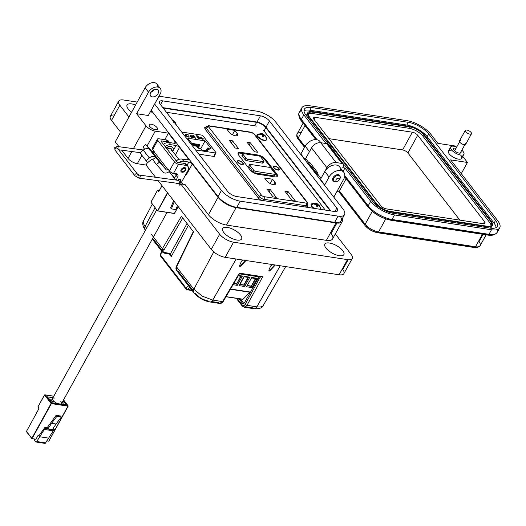 <?xml version="1.0" encoding="UTF-8"?>
<svg xmlns="http://www.w3.org/2000/svg" width="526" height="526" viewBox="0 0 526 526"><rect width="100%" height="100%" fill="white"/><g stroke="black" fill="none" stroke-linecap="round" stroke-linejoin="round"><path stroke-width="0.79" d="M256.537 126.076L166.44 112.288M325.252 210.078L263.467 130.218M198.821 154.144L214.667 156.564L214.47 155.683M205.751 127.325L204.634 127.7L205.015 129.054L258.746 198.493L260.896 200.228M307.651 207.382L307.46 206.1M262.099 133.545L257.589 134.222L257.129 134.695C256.123 135.747 257.793 137.523 262.145 140.021C264.986 140.672 266.373 140.587 266.314 139.765L266.301 137.799A5.832 5.017 166.2 0 1 266.426 138.805A5.201 2.071 -151.1 0 1 266.472 139.12A5.201 2.071 -151.1 0 1 262.441 139.64A5.201 2.071 -151.1 0 1 257.188 135.34A5.201 2.071 -151.1 0 1 257.589 134.222A5.201 2.071 -151.1 0 1 260.061 134.156M261.902 134.663L262.237 133.611A3.084 1.23 -151.1 0 1 262.947 133.893L265.466 135.958A3.084 1.23 -151.1 0 1 265.571 136.247A3.084 1.23 -151.1 0 1 265.597 136.497L264.216 135.557L263.684 136.898A3.084 1.23 -151.1 0 1 263.204 136.74A3.084 1.23 -151.1 0 1 262.717 136.536L262.316 134.84L260.199 134.472A3.084 1.23 -151.1 0 1 260.094 134.189A3.084 1.23 -151.1 0 1 260.068 133.972A3.084 1.23 -151.1 0 1 260.068 133.933L261.981 133.532A3.084 1.23 -151.1 0 1 262.237 133.611L261.981 133.532M262.237 135.156L262.947 133.893L263.355 134.031L262.487 135.136M263.848 136.056L263.263 136.767M264.216 135.557L263.217 136.747M264.788 135.208L264.552 135.662M263.96 134.498L262.868 136.135L263.454 136.471M262.053 133.782L261.77 134.617M261.146 133.841L260.883 134.446M314.469 208.427A5.201 2.071 -151.1 0 1 311.129 205.035A5.201 2.071 -151.1 0 1 311.53 203.917A5.201 2.071 -151.1 0 1 314.002 203.851M320.255 209.466L320.242 207.494A5.832 5.017 166.2 0 1 320.367 208.5A5.201 2.071 -151.1 0 1 320.413 208.822L320.413 208.822A5.201 2.071 -151.1 0 1 320.281 209.315M315.837 204.358L316.179 203.306A3.084 1.23 -151.1 0 1 316.889 203.595L319.407 205.659A3.084 1.23 -151.1 0 1 319.512 205.942A3.084 1.23 -151.1 0 1 319.538 206.192L318.158 205.252L317.625 206.593A3.084 1.23 -151.1 0 1 317.145 206.435A3.084 1.23 -151.1 0 1 316.659 206.231L316.251 204.535L314.14 204.167A3.084 1.23 -151.1 0 1 314.029 203.884A3.084 1.23 -151.1 0 1 314.009 203.674A3.084 1.23 -151.1 0 1 314.009 203.634L315.922 203.227A3.084 1.23 -151.1 0 1 316.179 203.306L315.922 203.227M316.172 204.851L316.889 203.595L317.29 203.726L316.428 204.831M317.789 205.751L317.204 206.462M318.158 205.252L317.158 206.442M318.73 204.903L318.493 205.357M317.895 204.193L316.81 205.83L317.388 206.166M315.995 203.477L315.712 204.312M315.087 203.536L314.824 204.141M172.357 119.941A3.084 1.23 -151.1 0 1 172.686 120.079L175.204 122.144A3.084 1.23 -151.1 0 1 175.309 122.433A3.084 1.23 -151.1 0 1 175.336 122.683L173.955 121.743L173.587 122.242M172.594 120.244L173.093 120.217L172.83 120.546M174.527 121.394L174.29 121.841M173.698 120.678L173.343 121.21M151.186 124.202A4.714 1.88 28.9 0 0 149.187 124.675A4.714 1.88 28.9 0 0 150.831 127.548A4.714 1.88 28.9 0 0 155.446 129.712A4.714 1.88 28.9 0 0 157.445 129.238A4.714 1.88 28.9 0 0 155.808 126.365A4.714 1.88 28.9 0 0 151.186 124.202M174.494 143.315L175.237 141.974L168.412 133.157L155.269 131.145A7.548 3.011 28.9 0 1 146.018 125.839L136.635 113.715L148.319 115.503L160.187 93.99A7.548 5.089 142.3 0 0 160.318 88.48A7.548 5.089 142.3 0 0 157.695 87.04A7.548 5.089 142.3 0 0 148.51 92.201L145.097 87.796A7.548 5.089 -37.7 0 1 154.282 82.628A7.548 5.089 -37.7 0 1 156.906 84.068A7.548 5.089 -37.7 0 1 157.642 86.974M152.257 96.883A4.714 3.176 -37.7 0 1 150.62 95.982A4.714 3.176 -37.7 0 1 151.435 91.498A4.714 3.176 -37.7 0 1 156.439 89.308A4.714 3.176 -37.7 0 1 158.076 90.209A4.714 3.176 -37.7 0 1 157.261 94.7A4.714 3.176 -37.7 0 1 152.257 96.883M131.631 112.189A10.849 4.326 -151.1 0 1 127.108 105.003A10.849 4.326 -151.1 0 1 131.704 103.911A10.849 4.326 -151.1 0 1 135.596 105.003M309.61 151.389A9.435 6.358 142.3 0 0 309.459 151.652L305.198 146.143L300.846 154.019A3.774 2.545 -37.7 0 1 300.668 154.309M320.617 142.691A9.435 6.358 142.3 0 0 319.959 141.487A9.435 6.358 142.3 0 0 316.678 139.686A9.435 6.358 142.3 0 0 305.198 146.143M334.207 181.477A4.247 2.86 -37.7 0 1 333.024 180.72A4.247 2.86 -37.7 0 1 333.754 176.683A4.247 2.86 -37.7 0 1 338.264 174.717A4.247 2.86 -37.7 0 1 339.737 175.526A4.247 2.86 -37.7 0 1 340.164 176.861M333.806 197.132L343.682 179.241A9.435 6.358 142.3 0 0 343.84 172.35A9.435 6.358 142.3 0 0 340.559 170.549A9.435 6.358 142.3 0 0 329.079 177.006L324.812 171.496L320.465 179.373A3.774 2.545 -37.7 0 1 320.288 179.668M340.493 170.47A9.435 6.358 142.3 0 0 339.579 166.841A9.435 6.358 142.3 0 0 336.298 165.039A9.435 6.358 142.3 0 0 324.812 171.496M339.27 255.695A10.849 4.326 -151.1 0 1 328.645 250.718A10.849 4.326 -151.1 0 1 324.871 244.11A10.849 4.326 -151.1 0 1 329.467 243.019A10.849 4.326 -151.1 0 1 340.092 247.989A10.849 4.326 -151.1 0 1 343.866 254.597A10.849 4.326 -151.1 0 1 339.27 255.695M237.042 240.053A10.849 4.326 -151.1 0 1 226.41 235.083A10.849 4.326 -151.1 0 1 222.636 228.468A10.849 4.326 -151.1 0 1 227.232 227.377A10.849 4.326 -151.1 0 1 237.864 232.347A10.849 4.326 -151.1 0 1 241.631 238.955A10.849 4.326 -151.1 0 1 237.042 240.053M150.995 110.644L152.205 112.209L150.298 111.913M175.237 141.974A2.827 1.131 -151.1 0 1 175.52 143.006A2.827 1.131 -151.1 0 1 174.323 143.289L169.214 142.507A6.601 4.451 142.3 0 0 163.454 144.374M165.157 146.583A6.601 4.451 -37.7 0 1 170.917 144.716L176.032 145.498A2.827 1.131 -151.1 0 1 179.498 147.484L188.032 158.51A2.827 1.131 -151.1 0 1 188.315 159.542A2.827 1.131 -151.1 0 1 187.118 159.825L182.009 159.043A6.601 4.451 142.3 0 0 176.249 160.91M178.735 162.554A6.601 4.451 -37.7 0 1 183.712 161.252L188.827 162.034A2.827 1.131 -151.1 0 1 192.292 164.02L218.053 197.316A14.715 5.865 28.9 0 0 236.095 207.652L335.989 222.939A14.715 5.865 28.9 0 0 342.222 221.453A14.715 5.865 28.9 0 0 342.262 218.737M304.935 159.825A3.774 2.545 142.3 0 0 305.113 159.529L309.459 151.652M324.555 185.178A3.774 2.545 142.3 0 0 324.733 184.882L329.079 177.006M158.175 180.714L211.301 249.383L219.664 234.234L180.707 183.89L185.093 184.56L208.434 214.733A14.715 5.865 28.9 0 0 226.482 225.075L326.376 240.356A14.715 5.865 28.9 0 0 332.61 238.87A14.715 5.865 28.9 0 0 331.117 233.505L336.883 223.05M168.412 133.157L164.802 139.686M181.299 182.246L182.818 184.212M192.292 164.02L186.441 174.625A2.827 1.131 28.9 0 0 185.98 174.132M121.664 150.166L128.035 158.405A7.548 3.011 28.9 0 0 137.293 163.711L146.05 165.052L147.543 162.35M153.592 151.389L153.875 150.89M145.097 87.796L115.24 141.869L118.994 146.715M136.635 113.715L148.51 92.201M150.85 92.28A4.714 3.176 142.3 0 0 154.434 89.505M137.207 102.077L123.518 99.986A11.322 4.517 28.9 0 0 118.725 101.124A11.322 4.517 28.9 0 0 119.869 105.259L128.969 117.009M314.186 171.778L314.443 171.312M219.664 234.234A11.322 4.517 28.9 0 0 233.544 242.19L347.462 259.62A11.322 4.517 28.9 0 0 352.256 258.476A11.322 4.517 28.9 0 0 351.105 254.347L335.325 233.952M169.175 171.568L174.408 178.334M178.61 183.765L179.879 185.402L180.707 183.89M211.301 249.383A11.322 4.517 28.9 0 0 225.181 257.339L339.099 274.769A11.322 4.517 28.9 0 0 343.892 273.625A11.322 4.517 28.9 0 0 342.742 269.49L348.146 259.706M146.05 165.052L155.505 177.269M114.471 115.043A11.322 4.517 28.9 0 0 110.361 116.272A11.322 4.517 28.9 0 0 111.512 120.401L120.605 132.157M163.165 108.054L256.622 122.354A7.548 3.011 -151.1 0 1 265.873 127.654L330.236 210.841M182.121 172.232A2.873 1.94 -37.7 0 1 181.122 171.686A2.873 1.94 -37.7 0 1 181.615 168.945A2.873 1.94 -37.7 0 1 184.672 167.616A2.873 1.94 -37.7 0 1 185.671 168.162A2.873 1.94 -37.7 0 1 185.172 170.897A2.873 1.94 -37.7 0 1 182.121 172.232M177.913 180.293A1.604 1.078 -37.7 0 1 179.8 179.307A1.604 1.078 -37.7 0 1 180.359 179.616M153.618 147.839A3.353 1.335 28.9 0 0 152.402 148.201A3.353 1.335 28.9 0 0 152.737 149.423L154.072 151.718A0.94 0.638 -37.7 0 1 152.612 152.211L145.774 144.532L149.568 149.43A5.161 3.478 142.3 0 0 147.878 148.569A5.161 3.478 142.3 0 0 143.269 150.114L149.338 157.951A5.161 3.478 -37.7 0 1 153.94 156.406A5.161 3.478 -37.7 0 1 155.63 157.267L159.424 162.172L156.518 164.566L163.356 172.245A4.714 3.176 -37.7 0 0 169.589 171.187M156.518 164.566L152.724 159.667A1.387 0.934 142.3 0 0 152.27 159.437A1.387 0.934 142.3 0 0 151.028 159.851L147.74 162.567L146.044 160.667L149.338 157.951M152.737 149.423L157.754 140.337A3.353 1.335 -151.1 0 1 157.412 139.114A3.353 1.335 -151.1 0 1 158.832 138.772L166.334 139.923A5.661 3.813 142.3 0 1 168.3 141.001A5.661 3.813 142.3 0 1 168.82 142.171M157.754 140.337L174.435 161.896A3.353 1.335 28.9 0 0 178.551 164.257L186.053 165.401A5.661 3.813 -37.7 0 1 188.019 166.486A5.661 3.813 -37.7 0 1 187.92 170.615L182.068 181.214A3.774 2.545 142.3 0 1 177.479 183.798L177.183 183.752A3.774 2.545 142.3 0 1 175.94 183.114M187.013 165.69A5.661 3.813 142.3 0 0 186.5 164.526A5.661 3.813 142.3 0 0 184.534 163.441L178.097 162.462A0.96 0.381 28.9 0 1 176.92 161.784L161.107 141.343A0.96 0.381 28.9 0 1 161.009 140.994A0.96 0.381 28.9 0 1 161.416 140.896L167.853 141.882A5.661 3.813 -37.7 0 1 169.405 142.539M178.551 164.257L173.534 173.343A3.353 1.335 28.9 0 1 169.418 170.983L167.906 169.024L167.722 169.359A0.94 0.638 142.3 0 1 166.262 169.845L159.424 162.172M176.539 173.81A3.774 2.545 -37.7 0 1 176.092 175.29L174.422 178.321A3.774 2.545 142.3 0 0 173.981 179.76M173.534 173.343L176.361 173.777A3.774 2.545 -37.7 0 1 177.676 174.494A3.774 2.545 -37.7 0 1 177.61 177.249L176.065 180.043M145.774 144.532L142.868 146.932L144.637 149.213M149.568 149.43L155.63 157.267L152.724 159.667M143.269 150.114L139.982 152.829L146.044 160.667M167.478 149.575A2.873 1.94 -37.7 0 1 170.043 148.713A2.873 1.94 -37.7 0 1 171.042 149.259A2.873 1.94 -37.7 0 1 171.325 150.364M185.487 167.972A2.873 1.94 -37.7 0 1 185.086 170.187A2.873 1.94 -37.7 0 1 184.948 170.371M183.436 171.542A2.873 1.94 -37.7 0 1 183.226 171.627A2.873 1.94 -37.7 0 1 181.799 171.818A2.873 1.94 -37.7 0 1 180.983 171.463M184.356 168.53A1.92 1.295 -37.7 0 1 184.85 170.523A1.92 1.295 -37.7 0 1 183.607 171.483A1.92 1.295 -37.7 0 1 182.66 171.607A1.92 1.295 -37.7 0 1 182.022 169.839A1.92 1.295 -37.7 0 1 184.356 168.53M167.439 149.529A1.92 1.295 -37.7 0 1 168.412 148.989M168.892 148.187A0.631 0.427 -37.7 0 1 168.945 148.49L168.866 148.819M167.15 149.154A0.631 0.427 -37.7 0 1 167.202 149.114A3.366 2.268 -37.7 0 1 168.57 148.345A0.631 0.427 -37.7 0 1 169.135 148.733L169.129 148.753M166.367 148.148A5.26 3.544 -37.7 0 1 170.983 146.642A5.26 3.544 -37.7 0 1 172.811 147.648A5.26 3.544 -37.7 0 1 172.738 151.449M172.548 151.205A5.26 3.544 142.3 0 0 172.62 147.398A5.26 3.544 142.3 0 0 170.792 146.392A5.26 3.544 142.3 0 0 166.183 147.898M171.614 149.995A0.631 0.427 142.3 0 0 171.647 149.798A3.366 2.268 142.3 0 0 171.312 148.805A3.366 2.268 142.3 0 0 171.279 148.766A0.631 0.427 142.3 0 0 170.496 148.838M171.121 148.556A3.366 2.268 -37.7 0 1 171.463 149.555A0.631 0.427 -37.7 0 1 171.423 149.746M179.129 159.339A5.26 3.544 142.3 0 0 176.151 160.785M337.436 181.312A3.899 2.63 -37.7 0 1 336.982 181.509A3.899 2.63 -37.7 0 1 335.049 181.766A3.899 2.63 -37.7 0 1 333.694 181.023A3.899 2.63 -37.7 0 1 334.365 177.315A3.899 2.63 -37.7 0 1 338.501 175.506A3.899 2.63 -37.7 0 1 339.855 176.249A3.899 2.63 -37.7 0 1 339.507 179.557A3.899 2.63 -37.7 0 1 339.198 179.945M338.52 178.209A1.946 1.315 -37.7 0 1 339.02 180.234A1.946 1.315 -37.7 0 1 337.758 181.214A1.946 1.315 -37.7 0 1 336.791 181.339A1.946 1.315 -37.7 0 1 336.147 179.544A1.946 1.315 -37.7 0 1 338.52 178.209M162.83 107.626L257.023 122.039L260.449 115.825L162.6 100.854L160.515 104.628M260.449 115.825A7.338 2.926 -151.1 0 1 269.443 120.98L336.831 208.066A7.338 2.926 -151.1 0 1 337.574 210.748A7.338 2.926 -151.1 0 1 334.464 211.485L236.615 196.514A7.338 2.926 -151.1 0 1 227.62 191.359L160.239 104.273A7.338 2.926 -151.1 0 1 159.496 101.597A7.338 2.926 -151.1 0 1 162.6 100.854M154.637 104.056L221.453 190.419A15.3 6.102 28.9 0 0 240.218 201.169L338.067 216.14A15.3 6.102 28.9 0 0 344.543 214.595A15.3 6.102 28.9 0 0 342.998 209.013L275.611 121.927A15.3 6.102 28.9 0 0 256.846 111.17L158.997 96.199A15.3 6.102 28.9 0 0 158.97 96.192M257.023 122.039A7.338 2.926 -151.1 0 1 266.018 127.193L269.443 120.98M330.801 210.926L266.018 127.193M151.205 110.269L218.027 196.625A15.3 6.102 28.9 0 0 236.785 207.382L334.641 222.353A15.3 6.102 28.9 0 0 341.118 220.808A15.3 6.102 28.9 0 0 340.855 217.264M461.841 150.166A7.548 3.011 -151.1 0 1 463.13 151.534A7.548 3.011 -151.1 0 1 463.899 154.282A7.548 3.011 -151.1 0 1 458.343 154.42A7.548 3.011 -151.1 0 1 451.453 149.746A7.548 3.011 -151.1 0 1 450.683 146.991A7.548 3.011 -151.1 0 1 456.713 147.037M460.875 155.624A7.548 3.011 -151.1 0 1 461.637 158.372A7.548 3.011 -151.1 0 1 456.081 158.51A7.548 3.011 -151.1 0 1 449.191 153.835A7.548 3.011 -151.1 0 1 448.428 151.08A7.548 3.011 -151.1 0 1 451.163 150.258M456.016 148.293A4.241 1.69 28.9 0 0 453.576 148.588A4.241 1.69 28.9 0 0 454.004 150.134A4.241 1.69 28.9 0 0 457.883 152.764A4.241 1.69 28.9 0 0 461.006 152.691A4.241 1.69 28.9 0 0 460.96 151.764M455.102 146.491L454.661 145.926L437.869 143.355L430.873 134.321A19.429 7.745 28.9 0 0 407.052 120.664L310.103 105.831A19.429 7.745 28.9 0 0 301.878 107.797A19.429 7.745 28.9 0 0 303.844 114.885L325.995 143.513M317.691 174.08A3.774 2.545 -37.7 0 1 318.059 173.146L317.605 173.968L321.011 178.38L326.902 167.709A7.548 5.082 -37.7 0 1 336.088 162.547L341.926 163.441A3.774 2.545 -37.7 0 1 343.241 164.158A3.774 2.545 -37.7 0 1 343.176 166.913L342.755 167.669L344.951 168.004L370.698 201.287A19.429 7.745 28.9 0 0 394.526 214.943L491.475 229.777A19.429 7.745 28.9 0 0 499.7 227.811A19.429 7.745 28.9 0 0 497.727 220.723L450.657 159.891L467.45 162.455L462.742 156.373M333.596 151.692L334.345 151.81L306.033 115.22A16.602 6.621 -151.1 0 1 304.357 109.165A16.602 6.621 -151.1 0 1 311.379 107.488L408.334 122.321A16.602 6.621 -151.1 0 1 428.683 133.985L495.538 220.387A16.602 6.621 -151.1 0 1 497.221 226.45A16.602 6.621 -151.1 0 1 490.193 228.126L393.244 213.293A16.602 6.621 -151.1 0 1 372.888 201.622L344.583 165.032L343.57 164.881M467.45 162.455L461.598 173.061L460.75 172.929M328.257 145.768A3.774 2.545 142.3 0 0 327.889 144.321A3.774 2.545 142.3 0 0 326.58 143.598L320.735 142.704A7.548 5.082 142.3 0 0 311.556 147.872L305.665 158.536A3.774 2.545 142.3 0 0 305.218 160.193M344.951 168.004L343.083 171.377M304.008 110.749A16.602 6.621 -151.1 0 1 309.88 110.21L406.828 125.043A16.602 6.621 -151.1 0 1 427.178 136.707L494.032 223.116A16.602 6.621 -151.1 0 1 496.064 227.587M334.069 152.31L334.345 151.81M311.254 167.189L310.097 166.492M308.63 164.599A3.774 2.545 -37.7 0 1 309.078 162.948L309.531 162.12L318.059 173.146M337.186 191.01L339.066 192.135A2.827 1.907 -37.7 0 1 339.395 190.971L346.141 178.755M321.011 178.38A3.774 2.545 142.3 0 0 320.597 179.55M491.823 226.134A11.881 4.741 -151.1 0 1 491.593 226.89A11.881 4.741 -151.1 0 1 489.831 228.067M344.129 164.967L334.181 152.106M306.974 116.43A11.881 4.741 -151.1 0 1 306.98 114.168A11.881 4.741 -151.1 0 1 307.493 113.563M317.467 174.237L310.781 165.598A3.774 2.545 -37.7 0 1 309.466 164.875A3.774 2.545 -37.7 0 1 309.531 162.12M317.605 173.968A3.774 2.545 142.3 0 0 317.158 175.618M409.715 126.437A11.881 4.741 -151.1 0 1 424.285 134.787L491.139 221.196A11.881 4.741 -151.1 0 1 492.343 225.529A11.881 4.741 -151.1 0 1 487.313 226.732L390.358 211.899A11.881 4.741 -151.1 0 1 375.788 203.549L308.933 117.14A11.881 4.741 -151.1 0 1 307.73 112.807A11.881 4.741 -151.1 0 1 312.76 111.604L409.715 126.437M313.187 112.156L410.135 126.99A10.941 4.359 -151.1 0 1 423.555 134.676L490.41 221.084A10.941 4.359 -151.1 0 1 491.514 225.075A10.941 4.359 -151.1 0 1 486.885 226.18L389.93 211.347A10.941 4.359 -151.1 0 1 376.517 203.661L309.663 117.252A10.941 4.359 -151.1 0 1 308.558 113.261A10.941 4.359 -151.1 0 1 313.187 112.156L312.437 113.517L409.386 128.351A10.941 4.359 -151.1 0 1 422.799 136.037L489.653 222.445A10.941 4.359 -151.1 0 1 490.988 225.674M308.335 114.024A10.941 4.359 -151.1 0 1 312.437 113.517M315.422 117.377L412.371 132.21A4.339 1.729 -151.1 0 1 417.69 135.254L484.545 221.663A4.339 1.729 -151.1 0 1 484.985 223.248A4.339 1.729 -151.1 0 1 483.151 223.688L386.196 208.855A4.339 1.729 -151.1 0 1 380.877 205.804L314.022 119.395A4.339 1.729 -151.1 0 1 313.581 117.811A4.339 1.729 -151.1 0 1 315.422 117.377L314.186 119.606M328.921 138.654L402.587 149.93A4.339 1.729 -151.1 0 1 407.906 152.974L459.862 220.124M471.118 132.513A3.524 1.407 -151.1 0 1 471.474 133.795A3.524 1.407 -151.1 0 1 468.876 133.86A3.524 1.407 -151.1 0 1 465.661 131.671A3.524 1.407 -151.1 0 1 465.3 130.389A3.524 1.407 -151.1 0 1 467.897 130.323A3.524 1.407 -151.1 0 1 471.118 132.513M465.3 143.052A3.524 1.407 -151.1 0 1 465.655 144.341A3.524 1.407 -151.1 0 1 463.058 144.4A3.524 1.407 -151.1 0 1 459.842 142.217A3.524 1.407 -151.1 0 1 459.481 140.929A3.524 1.407 -151.1 0 1 460.763 140.547M174.191 173.863A1.532 0.855 135.6 0 0 174.349 173.468M172.673 173.126A1.532 0.855 135.6 0 0 172.081 173.856A1.532 0.855 135.6 0 0 172.041 174.928A1.532 0.855 135.6 0 0 173.113 174.915M239.455 273.855L260.942 277.143L260.363 276.847L262.73 276.722L246.977 305.33L256.839 306.842C260.1 307.302 262.231 306.855 263.243 305.494L263.441 305.152M164.868 253.039L169.372 253.729A1.44 0.894 -81.3 0 0 169.793 253.992L164.388 253.17A1.44 0.894 -81.3 0 1 163.967 252.901L162.317 252L162.422 248.653L181.411 216.232L193.542 231.913L176.539 266.899L193.838 289.254L202.267 296.164L212.76 300.096L222.623 301.608L239.35 273.145L262.73 276.722M155.058 207.704L145.13 226.298C143.263 223.826 142.783 221.88 143.697 220.46L152.29 204.127M274.618 264.9L269.128 271.14C268.622 270.745 269.062 269.233 270.436 266.597L271.62 264.44M272.369 267.629L270.449 270.206L269.128 271.14M245.313 260.416L239.823 266.656C239.317 266.261 239.757 264.749 241.132 262.112L242.94 260.054M243.065 263.145L241.145 265.722L239.823 266.656M242.315 259.956L241.132 262.112M161.758 251.283L160.621 255.202L186.184 288.241A1.44 0.848 38.8 0 0 187.789 289.458L191.766 290.069M161.528 250.981L160.384 254.906A1.44 1.44 0 0 0 160.627 256.188A1.44 0.967 142.3 0 1 160.621 255.202A1.44 0.348 -163.7 0 1 160.384 254.906A1.44 0.348 -163.7 0 1 160.739 254.788M161.883 250.205L156.906 243.775A4.793 3.228 -37.7 0 1 156.866 243.768L156.143 242.834A4.793 3.228 142.3 0 0 156.183 242.841L153.507 239.383A4.793 3.228 -37.7 0 1 153.421 239.369L153.217 239.106A4.793 3.228 142.3 0 0 153.303 239.12L152.718 238.363M169.826 253.999A1.44 0.848 -79.5 0 0 169.852 254.005A1.44 0.848 -79.5 0 0 170.68 253.486L171.226 256.603L169.937 254.012M239.166 273.605L223.083 300.938A1.44 0.572 30.4 0 1 223.221 301.477C222.432 302.812 221.268 303.476 219.73 303.469L222.623 301.608A1.44 0.572 30.4 0 0 223.221 301.477L239.422 273.849M238.968 298.742L242.598 303.436L243.157 303.791L244.261 303.068L259.14 276.867M243.873 303.548L240.316 298.952M257.017 306.868L256.478 307.394M236.141 259.016L212.76 300.096A4.793 2.978 98.7 0 1 209.907 301.97A4.793 2.978 98.7 0 1 208.506 301.076C203.227 299.951 198.874 297.453 195.462 293.6A4.793 3.228 142.3 0 1 193.792 292.686L176.565 270.417L178.242 271.35L193.325 290.845M193.39 231.401L176.374 266.419A1.44 0.539 -154.1 0 0 176.539 266.899L176.565 270.417C175.809 269.115 175.75 267.787 176.374 266.419A1.44 0.539 -154.1 0 1 176.854 266.261M211.505 301.536L218.323 302.582L219.73 303.469L209.907 301.97C203.509 300.734 198.138 297.637 193.792 292.686A4.793 3.228 142.3 0 1 193.838 289.254L213.78 251.895M237.219 298.479L242.282 305.014C243.275 306.02 244.248 305.784 245.215 304.324A1.44 0.605 28.8 0 0 246.977 305.33L244.163 307.21L242.769 306.323A1.44 0.967 142.3 0 1 242.269 306.047L236.305 298.334M170.214 254.321L169.852 254.005A1.44 0.848 -79.5 0 0 169.859 254.005L169.793 253.992A1.44 0.894 -81.3 0 0 170.628 253.473L187.039 223.504M153.441 237.048L162.422 248.653A1.44 0.638 30.4 0 0 164.165 249.705C163.422 251.27 163.77 252.25 165.223 252.644L170.68 253.486M244.149 276.788L239.843 284.592L244.077 285.237L248.384 277.439L244.149 276.788L244.136 276.308L249.83 277.176L244.689 286.492L243.86 284.96L239.961 284.362M248.042 277.386L243.86 284.96M240.625 276.249L236.654 284.099L240.961 276.301L238.258 275.887M249.843 292.246L243.078 299.228A0.565 0.355 98.7 0 1 242.664 299.228L226.035 296.684M233.695 283.652L236.654 284.099L237.265 285.355L233.071 284.717M236.444 283.83L233.827 283.429M238.521 275.446L242.407 276.038L240.961 276.301M242.407 276.038L237.265 285.355M248.384 277.439L249.83 277.176M244.689 286.492L238.988 285.618L239.843 284.592M238.988 285.618L244.136 276.308M250.383 292.278A0.565 0.355 98.7 0 1 250.08 292.2L230.441 289.195M255.465 278.517L251.283 286.098L247.384 285.5M247.259 285.723L251.494 286.374L255.8 278.57L251.566 277.925L246.411 286.755L251.566 277.925M251.283 286.098L252.105 287.63L246.411 286.755M255.8 278.57L257.247 278.313L252.105 287.63M251.553 277.439L257.247 278.313M258.996 276.84L253.486 286.821M238.153 162.284A2.873 1.144 -151.1 0 1 237.857 161.232A2.873 1.144 -151.1 0 1 239.974 161.186A2.873 1.144 -151.1 0 1 242.604 162.968A2.873 1.144 -151.1 0 1 242.894 164.013A2.873 1.144 -151.1 0 1 240.776 164.066A2.873 1.144 -151.1 0 1 238.153 162.284M278.958 168.524A3.353 1.335 -151.1 0 1 278.721 170.102A3.353 1.335 -151.1 0 1 273.763 167.735A3.353 1.335 -151.1 0 1 273.435 167.176A3.353 1.335 -151.1 0 1 275.243 166.249A3.353 1.335 -151.1 0 1 278.958 168.524M278.662 168.688A3.117 1.243 -151.1 0 1 278.977 169.826A3.117 1.243 -151.1 0 1 278.445 170.148M242.973 163.021A3.353 1.335 -151.1 0 1 242.742 164.592A3.353 1.335 -151.1 0 1 237.778 162.225A3.353 1.335 -151.1 0 1 237.45 161.673A3.353 1.335 -151.1 0 1 239.258 160.746A3.353 1.335 -151.1 0 1 242.973 163.021M242.683 163.185A3.117 1.243 -151.1 0 1 242.999 164.322A3.117 1.243 -151.1 0 1 242.466 164.645M226.831 129.166L234.806 130.382L237.134 133.394A5.155 2.051 -151.1 0 1 237.66 135.274A5.155 2.051 -151.1 0 1 233.866 135.366A5.155 2.051 -151.1 0 1 229.158 132.171L226.831 129.166M229.27 140.324L232.538 140.823L238.495 148.523L235.227 148.023L229.27 140.324M247.042 142.244L250.304 142.743L257.668 152.264L254.406 151.764L247.042 142.244M266.945 181.01L264.617 177.998L272.593 179.215L274.92 182.226A5.155 2.051 -151.1 0 1 275.44 184.107A5.155 2.051 -151.1 0 1 271.653 184.199A5.155 2.051 -151.1 0 1 266.945 181.01M267.057 189.156L270.318 189.656L276.275 197.362L273.014 196.862L267.057 189.156M284.822 191.076L288.09 191.576L295.454 201.096L292.193 200.597L284.822 191.076M257.687 174.224A6.233 2.485 -151.1 0 1 250.047 169.845L238.784 155.282A6.233 2.485 -151.1 0 1 238.153 153.013A6.233 2.485 -151.1 0 1 240.79 152.382L257.852 154.992A6.233 2.485 -151.1 0 1 265.492 159.371L276.761 173.928A6.233 2.485 -151.1 0 1 277.393 176.203A6.233 2.485 -151.1 0 1 274.75 176.835L257.687 174.224M288.09 191.576L286.887 193.746M270.318 189.656L269.121 191.832M272.593 179.215L270.2 183.554M250.304 142.743L249.107 144.913M232.413 134.722L234.806 130.382M232.538 140.823L231.335 142.993M273.533 167.439A3.117 1.243 -151.1 0 1 273.527 166.814M260.521 156.755A6.233 2.485 -151.1 0 1 265.071 160.141L276.334 174.698A6.233 2.485 -151.1 0 1 277.09 176.539M238.028 153.441A6.233 2.485 -151.1 0 1 240.362 153.151L243.328 153.605M237.555 161.936A3.117 1.243 -151.1 0 1 237.542 161.311M274.822 174.343L274.348 175.197A1.44 0.572 -151.1 0 1 274.493 175.723A1.44 0.572 -151.1 0 1 273.888 175.868L254.781 172.942A1.44 0.572 -151.1 0 1 253.019 171.936L248.903 166.617A1.44 0.572 -151.1 0 1 248.759 166.091A1.44 0.572 -151.1 0 1 249.278 165.933M263.421 161.613L262.947 162.468A1.44 0.572 -151.1 0 1 263.092 162.994A1.44 0.572 -151.1 0 1 262.481 163.139L246.904 160.752A1.44 0.572 -151.1 0 1 245.142 159.746L242.105 155.821A1.44 0.572 -151.1 0 1 241.96 155.301A1.44 0.572 -151.1 0 1 242.479 155.144M271.081 168.34L275.197 173.659A1.44 0.572 -151.1 0 1 275.341 174.185A1.44 0.572 -151.1 0 1 274.736 174.33L255.629 171.404A1.44 0.572 -151.1 0 1 253.867 170.398L249.751 165.079A1.44 0.572 -151.1 0 1 249.607 164.553A1.44 0.572 -151.1 0 1 250.212 164.408L269.319 167.327A1.44 0.572 -151.1 0 1 271.081 168.34M263.335 161.6L247.753 159.214A1.44 0.572 -151.1 0 1 245.99 158.208L242.959 154.282A1.44 0.572 -151.1 0 1 242.808 153.763A1.44 0.572 -151.1 0 1 243.42 153.618L259.002 155.998A1.44 0.572 -151.1 0 1 260.764 157.011L263.796 160.93A1.44 0.572 -151.1 0 1 263.94 161.456A1.44 0.572 -151.1 0 1 263.335 161.6L262.481 163.139M274.131 167.787A2.873 1.144 -151.1 0 1 273.842 166.742A2.873 1.144 -151.1 0 1 275.959 166.689A2.873 1.144 -151.1 0 1 278.583 168.471A2.873 1.144 -151.1 0 1 278.879 169.517A2.873 1.144 -151.1 0 1 276.761 169.569A2.873 1.144 -151.1 0 1 274.131 167.787M195.587 149.963L215.614 152.981A0.94 0.375 -151.1 0 0 216.015 152.888A0.94 0.375 -151.1 0 0 215.923 152.54L202.957 135.787A0.94 0.375 28.9 0 0 201.8 135.123L181.792 132.065A0.94 0.375 28.9 0 0 181.733 132.052M202.937 138.693L202.142 139.173L203.338 138.864L202.49 139.252L200.222 137.937L199.998 137.273L200.794 137.049L203.135 138.43L200.61 138.042L203.299 139.088M193.752 136.234L193.252 136.155L193.548 135.971L192.884 135.11L194.39 136.102L194.594 136.365L194.101 136.287L195.547 138.154L193.752 136.234M189.925 137.141L186.881 136.444L185.586 135.333L185.31 134.393L186.493 134.137L188.65 135.004L186.697 134.432L185.724 134.643L185.948 135.406L188.637 136.898L190.037 136.951M210.952 148.417L207.796 147.938L209.295 149.864L206.619 149.456L207.816 151.001L202.023 150.114L200.833 148.575L198.164 148.168L196.671 146.235L193.515 145.748L187.664 138.187L205.101 140.856L210.952 148.417M193.384 137.588L192.588 137.74L190.254 136.405L190.07 135.734L190.892 135.53L192.365 136.142L192.062 135.747L192.411 135.8L194.055 137.93L193.404 137.556M199.407 137.897L197.237 137.128L196.507 135.734L198.092 135.978L197.007 136.07L197.395 136.806L199.762 137.963L199.959 138.634L199.209 138.785L197.395 137.779L198.999 138.489L199.407 137.897L198.894 138.68L199.301 138.088L198.894 138.68L197.737 137.832M200.794 137.049L203.029 138.621L200.61 138.042M199.893 137.47L200.689 137.24M200.505 138.233L202.142 139.173L202.832 138.884M194.101 136.287L195.435 138.351M194.39 136.102L194.488 136.556M193.897 136.024L194.285 136.293M193.233 135.162L193.792 136.214M193.548 135.971L193.121 135.36M192.943 136.089L193.443 136.162M189.971 137.036L188.637 136.898M185.948 135.406L188.525 137.095M186.592 134.623L185.619 134.834L185.842 135.596M186.493 134.137L188.545 135.195M185.205 134.584L186.382 134.327M206.928 149.509L207.796 147.938M200.84 148.575L205.101 140.856M197.526 147.339L198.867 144.42L199.683 144.545L198.585 148.227M194.837 145.952L195.902 143.966L196.717 144.091L196.106 146.149M191.628 143.315L192.266 143.414L192.108 143.933M192.457 144.38L192.93 143.513L193.752 143.637L193.233 145.38M193.39 145.59L194.416 143.743L195.231 143.868L194.62 145.919M196.316 146.182L197.381 144.196L198.203 144.321L197.362 147.129M206.619 149.456L205.929 150.712M192.26 136.333L190.787 135.728L189.958 135.925M192.411 135.8L193.949 138.121M191.957 135.938L192.306 135.991M199.762 137.963L199.854 138.825M197.809 136.819L199.656 138.154M197.007 136.07L197.289 137.003M198.092 135.978L198.217 136.464L196.902 136.267M196.402 135.925L197.986 136.168M200.334 137.595L200.334 137.976L202.477 138.305L200.906 137.503L200.334 137.976L200.334 137.595M198.867 144.42L197.868 147.78M195.902 143.966L195.284 146.024M192.93 143.513L192.615 144.584M194.416 143.743L193.805 145.794M197.381 144.196L196.744 146.333M190.497 136.648L191.096 135.793L193.049 137.332L192.786 137.01L192.292 137.667L190.497 136.648M202.477 138.305L200.445 137.786L200.439 137.398L202.589 138.114M192.292 137.667L190.603 136.458L191.096 135.793M192.891 136.813L192.398 137.477M39.22 435.331L38.188 435.173L35.952 439.217L32.06 438.618L51.39 403.606L68.078 406.164L48.754 441.176L46.742 440.867M36.399 441.899L44.552 443.148A1.197 0.743 -81.3 0 0 44.901 443.372A1.197 0.743 -81.3 0 0 45.624 442.885L53.258 430.814L54.632 429.86L53.816 428.808L52.968 428.683M35.742 439.269L31.843 438.671L35.663 439.171M38.188 435.173L38.779 435.942L44.914 427.447L45.729 428.499L44.355 429.453L36.721 441.524A1.197 0.743 98.7 0 1 35.998 442.011A1.197 0.743 98.7 0 1 35.65 441.787L33.842 439.013M54.632 429.86L52.416 429.525L56.045 423.995L51.568 423.312L56.88 416.329L61.358 417.019L56.045 423.995M39.378 436.718L48.28 438.079M53.258 430.814L44.355 429.453M44.914 427.447L47.13 427.789L56.111 415.336L60.589 416.02L61.358 417.019M52.994 397.695L47.386 396.834L51.956 402.745L66.421 404.961L63.113 400.68M47.13 427.789L47.938 428.841L45.729 428.499M54.507 430.058L45.598 428.69M56.111 415.336L56.88 416.329M47.938 428.841L51.568 423.312M54.697 398.044A5.155 2.051 28.9 0 0 52.515 398.563A5.155 2.051 28.9 0 0 54.303 401.7A5.155 2.051 28.9 0 0 59.353 404.06A5.155 2.051 28.9 0 0 61.535 403.541A5.155 2.051 28.9 0 0 60.812 401.417M49.036 398.964L51.995 402.752L66.388 404.954L63.442 401.147L62.903 401.062M49.049 398.945L50.825 399.214L52.561 401.456A56.453 22.513 28.9 0 0 54.546 401.884M61.838 402.988A56.453 22.513 28.9 0 0 63.396 403.113L62.449 401.89M177.433 205.607L175.875 209.572L171.397 208.888L170.628 207.895L173.633 200.695M171.397 208.888L174.284 201.537M263.283 133.992L266.301 137.799A5.832 5.017 166.2 0 0 265.571 136.247M260.094 134.189A5.832 5.017 166.2 0 0 257.188 135.34M257.26 135.997L262.106 139.962L265.143 140.35M317.224 203.687L320.242 207.494A5.832 5.017 166.2 0 0 319.512 205.942M314.029 203.884A5.832 5.017 166.2 0 0 311.129 205.035M311.201 205.692L313.437 208.27M176.164 124.853A5.832 5.017 166.2 0 0 176.039 123.985A5.832 5.017 166.2 0 0 175.309 122.433M169.214 142.507L170.917 144.716M182.009 159.043L183.712 161.252M305.113 159.529L300.846 154.019M324.733 184.882L320.465 179.373M335.989 222.939L326.376 240.356M236.095 207.652L226.482 225.075M218.053 197.316L208.434 214.733M187.289 159.851L188.032 158.51M179.498 147.484L175.408 154.9M187.052 165.236L188.827 162.034M172.745 151.455L176.032 145.498M155.269 131.145L147.076 145.985M141.915 155.328L137.293 163.711M146.018 125.839L133.413 148.667M131.829 151.541L128.035 158.405M119.869 105.259L111.512 120.401M347.462 259.62L339.099 274.769M233.544 242.19L225.181 257.339M264.045 130.974L265.873 127.654M256.622 122.354L254.722 125.799M167.853 141.882L166.334 139.923M186.053 165.401L184.534 163.441M169.418 170.983L174.435 161.896M154.072 151.718L167.722 169.359M161.416 140.896L161.147 141.389M152.612 152.211L166.262 169.845M175.717 179.997L174.422 178.321M177.61 177.249L176.092 175.29M336.831 208.066L334.911 211.544M338.067 216.14L334.641 222.353M240.218 201.169L236.785 207.382M221.453 190.419L218.027 196.625M316.251 139.633L301.963 121.164A1.887 1.269 -37.7 0 1 301.306 120.802A1.887 1.269 -37.7 0 1 301.339 119.428A19.429 7.745 -151.1 0 1 299.366 112.34A19.429 7.745 -151.1 0 1 301.602 110.611M301.135 119.987A17.542 6.996 -151.1 0 1 299.938 117.298M477.01 246.904A9.054 3.61 -151.1 0 1 475.103 247.292M339.073 191.97L365.116 225.634A1.887 1.269 -37.7 0 0 365.774 225.989A9.054 3.61 -151.1 0 0 376.872 232.354A1.887 1.17 -81.3 0 0 377.425 232.702L474.38 247.536A1.887 1.17 -81.3 0 1 473.827 247.187L378.056 232.538M364.932 224.904L339.145 191.576M304.692 147.05L298.919 139.587A1.887 1.269 -37.7 0 1 298.262 139.226A1.887 1.269 -37.7 0 1 298.295 137.845L304.995 146.504M298.117 138.292A9.054 3.61 -151.1 0 1 297.815 137.168M317.066 139.758L301.339 119.428L303.844 114.885M305.041 125.629L298.295 137.845A10.941 4.359 28.9 0 1 297.183 133.854L303.108 123.13M301.155 132.67A10.941 4.359 28.9 0 0 297.183 133.854C296.362 135.346 296.723 137.135 298.262 139.226L304.534 147.333M491.475 229.777L488.97 234.32A19.429 7.745 28.9 0 0 497.195 232.354A19.429 7.745 28.9 0 0 497.464 229.54M394.526 214.943L392.015 219.487L488.97 234.32A1.887 1.17 98.7 0 1 487.826 235.083A1.887 1.17 98.7 0 1 487.28 234.734L391.508 220.078M370.698 201.287L368.193 205.83A19.429 7.745 28.9 0 0 392.015 219.487A1.887 1.17 98.7 0 1 390.877 220.249A1.887 1.17 98.7 0 1 390.325 219.901A17.542 6.996 28.9 0 1 368.818 207.573A1.887 1.269 142.3 0 1 368.161 207.211A1.887 1.269 142.3 0 1 368.193 205.83L344.786 175.585M495.538 220.387L494.032 223.116M428.683 133.985L427.178 136.707M408.334 122.321L406.828 125.043M311.379 107.488L309.88 110.21M483.078 234.353L479.035 241.677A10.941 4.359 -151.1 0 1 480.146 245.668C477.943 247.582 476.017 248.206 474.38 247.536A1.887 1.17 -81.3 0 0 475.517 246.773L378.562 231.94A1.887 1.17 -81.3 0 1 377.425 232.702C372.441 231.67 368.338 229.31 365.116 225.634A1.887 1.269 -37.7 0 1 365.149 224.254L339.395 190.971M385.736 218.947L378.562 231.94A10.941 4.359 -151.1 0 1 365.149 224.254L372.257 211.373M486.136 234.82L480.146 245.668A10.941 4.359 -151.1 0 1 475.517 246.773L482.427 234.254M309.078 162.948L305.665 158.536M326.902 167.709L311.556 147.872M336.088 162.547L320.735 142.704M341.926 163.441L326.58 143.598M488.503 234.879A17.542 6.996 28.9 0 0 492.691 234.517M344.701 176.407L367.976 206.488M308.348 118.205L308.933 117.14M375.373 204.298L375.788 203.549M389.996 212.55L390.358 211.899M486.826 227.607L487.313 226.732M422.799 136.037L423.555 134.676M410.135 126.99L409.386 128.351M490.41 221.084L489.653 222.445M407.906 152.974L417.69 135.254M412.371 132.21L402.587 149.93M484.545 221.663L483.414 223.721M177.998 180.53A1.532 0.94 97.7 0 1 178.511 180.372A1.532 0.94 97.7 0 1 178.965 180.661A1.532 0.94 97.7 0 1 178.998 182.785A1.532 0.94 97.7 0 1 178.097 183.403A1.532 0.94 97.7 0 1 177.643 183.12M178.071 180.313A1.532 1.032 -37.7 0 1 179.8 179.438A1.532 1.032 -37.7 0 1 180.352 179.734A1.532 1.032 -37.7 0 1 180.339 180.832M137.312 175.02A1.532 1.032 142.3 0 0 137.325 173.922A1.532 1.032 142.3 0 0 136.773 173.626A1.532 1.032 142.3 0 0 134.919 174.698A1.532 1.032 142.3 0 0 134.906 175.796A1.532 1.032 142.3 0 0 135.458 176.092A1.532 1.032 142.3 0 0 136.273 175.954M138.568 175.723A1.532 0.94 97.7 0 1 139.462 175.105A1.532 0.94 97.7 0 1 139.916 175.388A1.532 0.94 97.7 0 1 139.949 177.512A1.532 0.94 97.7 0 1 139.055 178.136A1.532 0.94 97.7 0 1 138.601 177.847A1.532 0.94 97.7 0 1 138.318 177.065M117.87 148.786A1.532 0.94 -82.3 0 0 117.785 146.78A1.532 0.94 -82.3 0 0 117.331 146.491A1.532 0.94 -82.3 0 0 116.43 147.116M117.64 148.904A1.532 1.032 142.3 0 0 117.495 148.293A1.532 1.032 142.3 0 0 116.943 147.997A1.532 1.032 142.3 0 0 115.089 149.068A1.532 1.032 142.3 0 0 115.076 150.166A1.532 1.032 142.3 0 0 115.628 150.462M269.496 270.726L274.868 264.94M270.436 266.597L272.244 264.539M240.191 266.241L245.563 260.455M191.957 290.313L187.591 289.642M186.053 288.675L161.127 256.464A1.44 0.967 142.3 0 1 160.627 256.188L186.191 289.228A1.44 0.967 142.3 0 0 186.691 289.504A1.44 0.894 -81.3 0 0 187.111 289.773A1.44 0.894 -81.3 0 0 187.789 289.458L189.577 287.235M188.308 285.592L186.184 288.241A1.44 0.967 142.3 0 0 186.191 289.228A1.44 1.44 0 0 0 187.111 289.773L192.135 290.536M188.393 225.26L171.226 256.603L169.129 253.894M182.746 217.961L164.165 249.705M145.492 230.138A4.793 3.228 -37.7 0 1 145.084 229.73A4.793 3.228 -37.7 0 1 145.13 226.298L146.576 228.172M260.363 276.847L239.481 273.658M245.215 304.324L260.238 277.031M242.598 303.436L243.788 303.62M285.697 266.597L263.348 305.323C262.507 307.901 259.384 309.032 253.986 308.709L253.986 308.709A4.793 2.978 -81.3 0 1 252.585 307.822L245.747 306.776M242.131 305.494L236.628 298.387M242.282 305.014A1.44 0.967 142.3 0 0 242.269 306.047L244.163 307.21L253.986 308.709A4.793 2.978 -81.3 0 0 256.839 306.842L280.22 265.755M143.545 220.71C141.941 222.715 142.934 226.962 145.084 229.73L145.452 230.204M152.316 239.08L162.317 252L164.388 253.17A1.44 0.894 -81.3 0 0 165.223 252.644M226.068 296.631L243.078 299.228M230.546 289.011L250.507 292.061M306.461 205.811L305.757 207.093M305.527 207.06L306.231 205.784L263.94 199.315L263.237 200.59M254.821 135.011A1.92 1.289 142.3 0 0 254.637 134.275A1.92 1.289 142.3 0 0 253.966 133.906L306.829 202.227A1.92 1.289 -37.7 0 1 307.5 202.595A1.92 1.289 -37.7 0 1 307.467 203.996A3.833 1.532 -151.1 0 1 307.855 205.396A3.833 1.532 -151.1 0 1 306.231 205.784A1.92 1.19 -81.3 0 0 306.211 203.121L263.927 196.652A1.92 1.19 98.7 0 1 263.94 199.315A3.833 1.532 -151.1 0 1 259.239 196.619L258.43 198.085M250.415 132.374A1.92 1.19 98.7 0 1 251.06 132.204A1.92 1.19 98.7 0 1 251.619 132.559A1.92 0.763 -151.1 0 1 253.966 133.906M251.619 132.559L209.328 126.089A1.92 1.19 -81.3 0 0 208.769 125.734A1.92 1.19 -81.3 0 0 207.612 126.51A3.833 1.532 -151.1 0 0 205.988 126.897A3.833 1.532 -151.1 0 0 206.376 128.298A1.92 1.289 -37.7 0 1 208.71 126.983L261.573 195.304A1.92 0.763 28.9 0 0 263.927 196.652M205.567 129.764L206.376 128.298L259.239 196.619A1.92 1.289 142.3 0 1 261.573 195.304M306.829 202.227A1.92 0.763 -151.1 0 1 306.211 203.121M209.328 126.089A1.92 0.763 28.9 0 0 208.71 126.983M273.573 184.665L274.92 182.226M235.793 135.833L237.134 133.394M276.761 173.928L276.334 174.698M265.492 159.371L265.071 160.141M257.852 154.992L257.431 155.762M240.79 152.382L240.362 153.151M248.903 166.617L249.751 165.079M253.019 171.936L253.867 170.398M254.781 172.942L255.629 171.404M273.888 175.868L274.736 174.33M247.753 159.214L246.904 160.752M242.105 155.821L242.959 154.282M245.142 159.746L245.99 158.208M213.773 156.432L215.673 152.987M215.614 152.981L213.72 156.419M46.696 440.946L48.852 441.15L68.078 405.829L51.094 403.442L31.764 438.447L32.06 438.618L26.425 431.34M36.721 441.524L45.624 442.885M26.412 431.34L31.764 438.447L26.431 431.668M46.682 440.972L48.852 441.15L68.183 406.138L63.482 400.01M63.541 399.905L68.163 405.875L63.521 399.938M38.878 408.755L26.346 431.622L38.878 408.755L37.964 406.914L44.552 394.98L51.094 403.442L51.384 403.278L44.842 394.816L53.823 396.19M53.777 396.269L44.526 394.894L37.938 406.828L38.878 408.091M53.836 396.163L44.526 394.894L37.938 406.828L38.931 408.636M38.957 408.308L38.957 408.643M38.043 406.802L38.043 407.131M178.229 206.633L174.487 213.405L157.793 210.854L167.662 192.976M167.432 192.687L157.583 210.906L174.343 213.503L178.235 206.646M178.275 206.698L174.343 213.503L157.498 210.86L150.955 202.227L157.544 190.294L158.451 191.471L158.885 191.365L162.021 185.685M161.975 185.632L158.885 191.365L157.517 190.208L150.936 202.142L157.583 210.906L151.034 202.444M158.859 191.326L158.451 191.471M159.319 190.445L157.517 190.208L151.034 202.115M162.028 185.698L158.957 191.254M159.378 190.333L157.767 190.09L159.365 190.366M313.351 208.257L311.53 206.547L311.063 204.39L311.53 203.917L316.041 203.24M176.21 125.306L176.039 123.985L173.021 120.178M342.222 221.453L332.61 238.87M160.318 88.48L156.906 84.068M118.725 101.124L110.361 116.272M320.926 142.737L319.959 141.487M343.84 172.35L339.579 166.841M352.256 258.476L343.892 273.625M152.402 148.201L157.412 139.114M169.504 142.553L168.3 141.001M188.019 166.486L186.5 164.526M178.886 159.398L171.042 149.259M184.85 170.523L185.086 170.187M183.607 171.483L183.226 171.627M339.02 180.234L339.507 179.557M337.758 181.214L336.982 181.509M333.694 181.023L332.603 179.616M344.543 214.595L341.118 220.808M463.899 154.282L461.637 158.372M315.856 139.607L301.306 120.802C300.293 120.132 297.506 114.287 299.366 112.34L301.878 107.797M450.683 146.991L448.428 151.08M344.629 176.795L368.161 207.211C374.104 213.964 381.679 218.31 390.877 220.249L487.826 235.083C491.948 235.845 495.071 234.938 497.195 232.354L499.7 227.811M327.889 144.321L343.241 164.158M309.466 164.875L317.231 174.915M306.98 114.168L307.73 112.807M491.593 226.89L492.343 225.529M464.839 144.729L460.197 153.145M471.474 133.795L465.655 144.341M459.586 141.829L454.628 150.811M465.3 130.389L459.481 140.929M143.394 150.009L117.331 146.491L114.681 147.576L115.076 150.166L134.906 175.796L139.055 178.136L178.097 183.403L180.747 182.325L180.102 179.405M178.61 180.398L139.462 175.105L137.325 173.922L117.462 148.253M174.987 173.567L176.289 174.888M118.626 149.759L140.172 152.665M172.041 174.928L174.757 177.709M151.652 151.126L154.21 151.468M275.276 264.999L270.449 270.206M241.145 265.722L245.971 260.521M153.651 237.311L152.073 235.273M152.77 236.174L151.192 234.136M157.405 245.655L155.801 243.584M156.761 241.335L155.183 239.297M230.395 289.267L250.245 292.305M225.996 296.756L242.828 299.333M237.528 161.837L237.857 161.232M242.558 164.618L242.894 164.013M306.822 207.257L307.855 205.396L307.5 202.595L254.637 134.275L251.06 132.204L208.769 125.734L205.988 126.897L204.89 128.883M248.759 166.091L249.607 164.553M274.493 175.723L275.341 174.185M263.092 162.994L263.94 161.456M241.96 155.301L242.808 153.763M273.507 167.34L273.842 166.742M278.543 170.122L278.879 169.517M216.015 152.888L214.036 156.472M44.901 443.372L35.998 442.011M156.702 209.828L52.515 398.563M167.058 212.386L61.535 403.541"/></g></svg>
